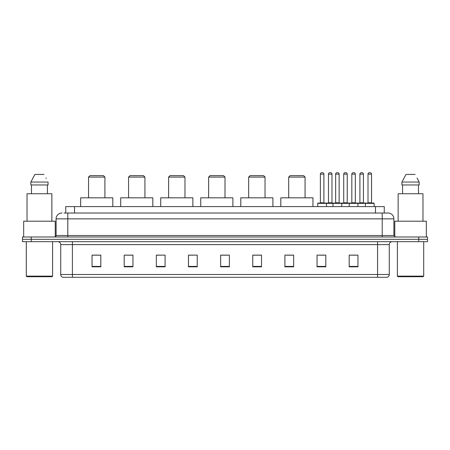 <?xml version="1.0" encoding="UTF-8"?>
<svg xmlns="http://www.w3.org/2000/svg" width="450" height="450" viewBox="0 0 450 450"><rect width="100%" height="100%" fill="white"/><g stroke="black" fill="none" stroke-linecap="round" stroke-linejoin="round"><path stroke-width="0.67" d="M63.996 213.019L67.793 213.019L63.996 213.019L65.751 213.019L65.751 206.589L384.249 206.589L384.249 213.019M61.948 213.019A5.844 5.844 0 0 0 56.104 218.863L56.104 235.519A1.463 1.463 0 0 1 54.641 236.981M393.896 218.863L67.793 218.863L67.793 213.019L388.052 213.019A5.844 5.844 0 0 1 393.896 218.863L393.896 235.519L395.359 236.981M31.264 236.981L22.5 236.981L22.5 239.316L31.264 239.316L22.5 239.316L22.5 241.656L31.264 241.656L31.264 239.316L418.736 239.316L31.264 239.316L31.264 236.981L418.736 236.981L418.736 239.316L427.5 239.316L418.736 239.316L418.736 241.656L31.264 241.656M427.5 236.981L427.5 239.316L427.5 236.981L418.736 236.981M387.962 213.019L386.004 213.019M387.028 277.307L62.972 277.307M62.826 277.307A2.919 2.919 0 0 1 60.722 274.5L72.411 274.5L72.411 277.307L377.589 277.307L377.589 274.5L389.278 274.5L389.278 244.581A2.919 2.919 0 0 1 392.203 241.656M60.722 274.5L60.722 244.581C60.547 242.803 59.574 241.83 57.797 241.656M357.952 266.816L357.952 255.127L349.189 255.127L349.189 266.816L357.952 266.816M325.811 266.816L325.811 255.127L317.048 255.127L317.048 266.816L325.811 266.816M293.67 266.816L293.67 255.127L284.901 255.127L284.901 266.816L293.67 266.816M261.529 266.816L261.529 255.127L252.759 255.127L252.759 266.816L261.529 266.816M100.811 266.816L100.811 255.127L92.047 255.127L92.047 266.816L100.811 266.816M132.953 266.816L132.953 255.127L124.189 255.127L124.189 266.816L132.953 266.816M165.099 266.816L165.099 255.127L156.33 255.127L156.33 266.816L165.099 266.816M197.241 266.816L197.241 255.127L188.471 255.127L188.471 266.816L197.241 266.816M229.382 266.816L229.382 255.127L220.618 255.127L220.618 266.816L229.382 266.816M427.5 241.656L427.5 239.316L427.5 241.656L418.736 241.656M377.589 277.307L386.944 277.307M286.363 255.184L293.67 255.184M319.939 255.184L324.321 255.184M351.382 255.184L355.764 255.184M197.241 255.127L188.471 255.184L197.241 255.127M165.099 255.127L156.33 255.184L165.099 255.127M126.236 255.184L132.953 255.184M220.618 255.184L227.34 255.184M100.811 255.184L92.047 255.184M261.529 255.184L252.759 255.184M52.014 276.722L26.882 276.722L26.297 276.137L52.599 276.137L52.014 276.722M26.297 241.656L26.297 276.137M52.599 241.656L52.599 276.137M55.226 236.857L55.226 221.203L23.67 221.203L23.67 236.981M51.868 221.203L51.868 193.736L27.028 193.736L27.028 221.203M47.419 184.967L47.419 193.736L47.419 184.967M30.842 182.047L34.886 174.448L30.842 182.047L30.842 184.967L48.054 184.967L48.054 182.047L30.842 182.047M46.209 178.436L45.979 177.998M31.477 184.967L31.477 193.736M44.01 174.448L34.886 174.448M88.538 177.081L104.901 177.081L103.444 175.618L90 175.618L88.538 177.081L88.538 197.826M104.901 177.081L104.901 197.826M112.793 206.589L112.793 197.826L80.651 197.826L80.651 206.589M128.571 177.081L144.934 177.081L143.471 175.618L130.033 175.618L128.571 177.081L128.571 197.826M144.934 177.081L144.934 197.826M152.826 206.589L152.826 197.826L120.684 197.826L120.684 206.589M168.604 177.081L184.967 177.081L183.504 175.618L170.066 175.618L168.604 177.081L168.604 197.826M184.967 177.081L184.967 197.826M192.859 206.589L192.859 197.826L160.712 197.826L160.712 206.589M208.637 177.081L225 177.081L223.537 175.618L210.099 175.618L208.637 177.081L208.637 197.826M225 177.081L225 197.826M232.892 206.589L232.892 197.826L200.745 197.826L200.745 206.589M248.67 177.081L265.033 177.081L263.571 175.618L250.132 175.618L248.67 177.081L248.67 197.826M265.033 177.081L265.033 197.826M272.919 206.589L272.919 197.826L240.778 197.826L240.778 206.589M288.703 177.081L305.066 177.081L303.604 175.618L290.16 175.618L288.703 177.081L288.703 197.826M305.066 177.081L305.066 197.826M312.952 206.589L312.952 197.826L280.811 197.826L280.811 206.589M423.118 276.722L397.986 276.722L397.401 276.137L423.703 276.137L423.118 276.722M397.401 241.656L397.401 276.137M423.703 241.656L423.703 276.137M426.33 236.981L426.33 221.203L394.774 221.203L394.774 236.857M422.972 221.203L422.972 193.736L398.132 193.736L398.132 221.203M417.313 178.436L419.158 182.047L401.946 182.047L405.99 174.448L401.946 182.047L401.946 184.967L419.158 184.967L419.158 182.047L419.158 184.967M419.158 182.047L417.082 177.998M402.581 184.967L402.581 193.736M418.522 193.736L418.522 184.967M415.114 174.448L405.99 174.448M365.377 206.589L365.377 203.377A0.292 0.292 0 0 1 365.67 203.085L373.849 203.085A0.292 0.292 0 0 1 374.141 203.377L317.745 203.377A0.292 0.292 0 0 1 318.037 203.085L326.222 203.085A0.292 0.292 0 0 1 326.514 203.377L326.514 206.589M323.882 202.792A0.292 0.292 0 0 0 324.174 203.085L320.085 203.085A0.292 0.292 0 0 0 320.377 202.792L323.882 202.792L323.882 174.156A1.463 1.463 0 0 0 322.419 172.693L321.84 172.693L322.419 172.693M323.882 174.156L320.377 174.156A1.463 1.463 0 0 1 321.84 172.693M320.377 174.156L320.377 202.792M317.745 203.377L317.745 206.589M333 206.589L333 203.377A0.292 0.292 0 0 1 333.293 203.085L341.471 203.085A0.292 0.292 0 0 1 341.764 203.377L341.764 206.589M339.137 202.792A0.292 0.292 0 0 0 339.429 203.085L335.34 203.085A0.292 0.292 0 0 0 335.632 202.792L339.137 202.792L339.137 174.156A1.463 1.463 0 0 0 337.674 172.693L337.089 172.693L337.674 172.693M339.137 174.156L335.632 174.156A1.463 1.463 0 0 1 337.089 172.693M335.632 174.156L335.632 202.792M349.189 206.589L349.189 203.377A0.292 0.292 0 0 1 349.481 203.085L357.66 203.085A0.292 0.292 0 0 1 357.952 203.377L357.952 206.589M355.326 202.792A0.292 0.292 0 0 0 355.618 203.085L351.529 203.085A0.292 0.292 0 0 0 351.816 202.792L355.326 202.792L355.326 174.156A1.463 1.463 0 0 0 353.863 172.693L353.278 172.693L353.863 172.693M355.326 174.156L351.816 174.156A1.463 1.463 0 0 1 353.278 172.693M351.816 174.156L351.816 202.792M371.514 202.792A0.292 0.292 0 0 0 371.807 203.085L367.712 203.085A0.292 0.292 0 0 0 368.004 202.792L371.514 202.792L371.514 174.156A1.463 1.463 0 0 0 370.052 172.693L369.467 172.693L370.052 172.693M371.514 174.156L368.004 174.156A1.463 1.463 0 0 1 369.467 172.693M368.004 174.156L368.004 202.792M374.141 203.377L374.141 206.589M326.132 203.085L334.316 203.085M328.472 174.156A1.463 1.463 0 0 1 329.934 172.693L330.514 172.693A1.463 1.463 0 0 1 331.976 174.156L328.472 174.156L328.472 202.792A0.292 0.292 0 0 1 328.179 203.085M331.976 174.156L331.976 202.792A0.292 0.292 0 0 0 332.269 203.085M349.566 203.085L341.387 203.085M343.721 174.156A1.463 1.463 0 0 1 345.184 172.693L345.769 172.693A1.463 1.463 0 0 1 347.231 174.156L343.721 174.156L343.721 202.792A0.292 0.292 0 0 1 343.434 203.085M347.231 174.156L347.231 202.792A0.292 0.292 0 0 0 347.524 203.085M365.754 203.085L357.576 203.085M359.91 174.156A1.463 1.463 0 0 1 361.373 172.693L361.957 172.693A1.463 1.463 0 0 1 363.42 174.156L359.91 174.156L359.91 202.792A0.292 0.292 0 0 1 359.618 203.085M363.42 174.156L363.42 202.792A0.292 0.292 0 0 0 363.713 203.085M74.52 213.019L74.52 206.589M375.48 213.019L375.48 206.589M67.793 236.981L67.793 218.863L56.104 218.863M56.104 235.519L393.896 235.519M382.207 213.019L382.207 236.981M377.589 241.656L377.589 244.581L60.722 244.581M389.278 244.581L377.589 244.581L377.589 274.5L72.411 274.5L72.411 241.656M229.382 266.411L220.618 266.411M197.241 266.411L188.471 266.411M165.099 266.411L156.33 266.411M132.953 266.411L124.189 266.411M100.811 266.411L92.047 266.411M261.529 266.411L252.759 266.411M293.67 266.411L284.901 266.411M325.811 266.411L317.048 266.411M357.952 266.411L349.189 266.411M328.472 202.792L331.976 202.792M343.721 202.792L347.231 202.792M359.91 202.792L363.42 202.792M387.174 277.307C388.496 276.834 389.199 275.901 389.278 274.5"/></g></svg>
